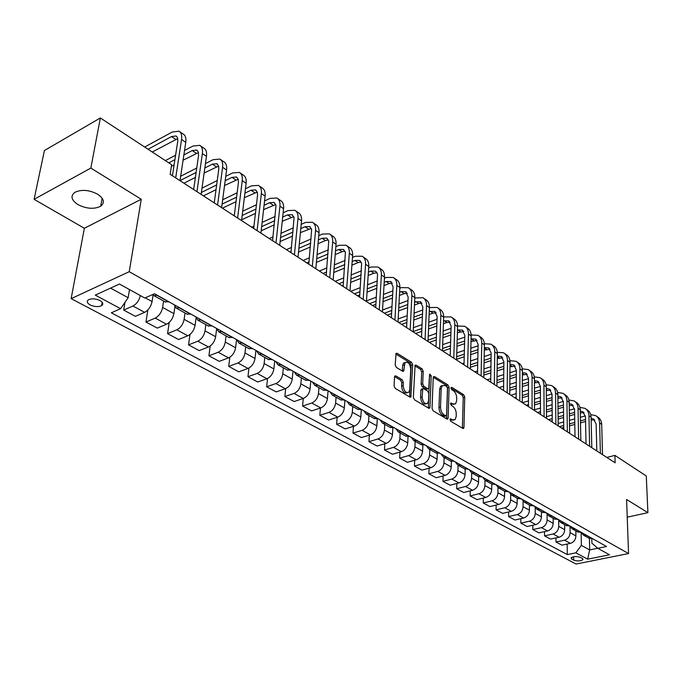 <?xml version="1.0" encoding="UTF-8"?>
<svg xmlns="http://www.w3.org/2000/svg" width="682" height="682" viewBox="0 0 682 682"><rect width="100%" height="100%" fill="white"/><g stroke="black" fill="none" stroke-linecap="round" stroke-linejoin="round"><path stroke-width="1.02" d="M449.984 419.592L450.751 421.271L462.797 428.407L463.607 428.373L463.965 427.367L464.749 397.077L463.683 394.725L451.799 387.333L450.973 388.015L451.731 389.678L453.283 390.641C455.457 392.32 456.608 394.852 456.727 398.237L456.65 400.76L455.585 403.838L452.874 403.957L450.717 403.036L451.245 405.381L452.805 406.327C454.996 407.989 456.147 410.53 456.267 413.948L456.198 416.506L455.073 419.677L452.396 419.805L450.819 418.867L449.984 419.592M77.961 204.6C86.554 208.88 94.133 209.417 100.697 206.22C105.071 202.656 104.039 198.641 97.62 194.191C89.112 189.852 81.516 189.238 74.815 192.358C70.263 196.049 71.312 200.124 77.961 204.6M90.169 304.948C94.559 306.883 98.37 307.113 101.618 305.638C103.587 304.095 103.033 302.39 99.939 300.515C95.565 298.563 91.746 298.315 88.472 299.782C86.461 301.35 87.023 303.072 90.169 304.948M395.901 375.918L394.861 376.012L394.546 376.924L394.068 385.876L395.228 388.399L409.908 397.086L410.879 397.009L412.687 364.768L411.553 362.295L397.103 353.31L396.063 353.395L395.202 364.887L396.353 367.402L402.619 371.221L403.633 371.144L405.006 362.602C408.032 361.434 409.942 363.574 410.735 369.013L409.754 389.627L408.876 392.159C405.824 393.275 403.923 391.118 403.164 385.688L403.335 382.21L402.184 379.712L395.901 375.918L394.673 376.319M141.251 199.263L90.842 168.079L100.356 117.969L44.415 150.526L34.1 199.315L84.355 228.274L71.141 298.648L129.239 271.692L141.251 199.263L84.355 228.274M627.227 517.186L647.9 512.668L626.587 499.488L628.548 553.554L129.239 271.692M647.9 512.668L646.28 475.976L614.891 455.388L606.801 457.426M100.356 117.969L171.651 164.72L170.168 174.294L615.13 462.822L614.891 455.388M432.038 408.416L433.147 410.854L446.923 419.012L447.784 418.961L448.134 417.972L449.114 387.376L448.031 384.989L434.46 376.549L433.539 376.6L433.232 377.513L432.038 408.416M428.705 408.22L414.494 399.805L413.352 397.325L415.099 365.177L416.071 365.109L422.107 368.86L423.224 371.306L422.687 383.821L423.812 386.276L427.785 388.697L428.714 388.638L429.558 374.716L429.779 374.077L431.203 375.739L429.958 407.188L429.617 408.16L428.705 408.22M582.326 558.396L580.408 557.365C576.631 556.18 573.528 556.333 571.098 557.825L571.746 559.121L573.681 560.144C577.449 561.32 580.544 561.158 582.965 559.666L582.326 558.396M71.141 298.648L576.085 564.031L628.548 553.554M591.797 538.806L591.899 543.187L597.807 548.311L606.579 546.504L154.516 293.737L144.789 298.025L119.461 284.027L95.275 295.118L120.595 308.699L111.311 312.791L567.322 554.577L575.821 552.829L581.362 545.387L581.124 532.625M597.807 548.311L609.52 554.781L587.654 559.18L575.821 552.829M90.842 168.079L34.1 199.315M589.427 538.473L589.674 549.939L597.764 548.268M581.362 545.387L589.674 549.939L587.654 559.18M110.561 288.111L128.156 297.727L129.495 289.577M124.985 302.331L123.698 310.088L135.36 316.346L144.627 312.347C148.454 310.233 150.935 306.653 152.069 301.589L153.075 295.084M147.841 309.978L145.965 322.032L155.232 318.102C159.051 316.022 161.523 312.458 162.631 307.429L163.586 301.035M145.965 322.032L157.278 328.102L166.544 324.24C170.364 322.185 172.819 318.656 173.893 313.652L174.865 306.96M169.204 322.458L167.567 333.626L176.834 329.824C180.653 327.795 183.083 324.3 184.14 319.321L185.027 312.995M167.567 333.626L178.556 339.517L187.814 335.783C191.625 333.788 194.046 330.318 195.078 325.365L196.041 318.264M189.98 334.461L188.547 344.879L197.806 341.196C201.608 339.235 204.02 335.783 205.026 330.864L205.845 324.598M188.547 344.879L199.212 350.599L208.47 346.985C212.273 345.049 214.66 341.631 215.64 336.729L216.629 328.912M210.175 346.038L208.922 355.808L218.163 352.253C221.965 350.335 224.344 346.942 225.299 342.066L226.057 335.876M208.922 355.808L219.289 361.366L228.521 357.871C232.315 355.987 234.676 352.62 235.614 347.769L236.577 339.619M229.825 357.215L228.717 366.422L237.95 362.986C241.735 361.119 244.088 357.777 245 352.961L245.699 346.823M228.717 366.422L238.794 371.826L248.018 368.442C251.794 366.609 254.13 363.293 255.017 358.502L255.912 350.429M248.939 368.024L247.958 376.745L257.174 373.421C260.95 371.605 263.278 368.314 264.139 363.54L264.787 357.47M247.958 376.745L257.753 382.005L266.96 378.723C270.728 376.941 273.039 373.668 273.883 368.928L274.701 360.931M267.532 378.493L266.671 386.788L275.869 383.557C279.629 381.792 281.93 378.553 282.757 373.83L283.345 367.811M266.671 386.788L276.201 391.903L285.383 388.723C289.142 386.984 291.427 383.761 292.228 379.064L292.979 371.153M285.639 388.629L284.871 396.557L294.053 393.429C297.804 391.707 300.071 388.51 300.856 383.838L301.401 377.879M284.871 396.557L294.147 401.528L303.311 398.45C307.053 396.753 309.313 393.582 310.08 388.936L310.762 381.093M303.268 398.467L302.586 406.054L311.742 403.028C315.476 401.348 317.727 398.194 318.468 393.574L318.963 387.674M302.586 406.054L311.614 410.896L320.753 407.913C324.487 406.259 326.712 403.13 327.445 398.535L328.068 390.769M320.438 408.024L319.832 415.312L328.963 412.371C332.688 410.735 334.905 407.631 335.621 403.053L336.064 397.214M319.832 415.312L328.622 420.027L337.735 417.128C341.452 415.517 343.66 412.431 344.35 407.879L344.913 400.198M337.164 417.316L336.635 424.323L345.731 421.467C349.44 419.873 351.631 416.813 352.313 412.278L352.713 406.498M336.635 424.323L345.194 428.91L354.282 426.105C357.982 424.528 360.156 421.493 360.821 416.983L361.307 409.652M353.455 426.361L352.995 433.096L362.065 430.333C365.757 428.773 367.93 425.756 368.57 421.271L368.936 415.543M352.995 433.096L361.341 437.571L370.394 434.852C374.077 433.317 376.234 430.316 376.865 425.849L377.274 418.97M369.346 435.167L368.936 441.655L377.981 438.969C381.656 437.452 383.804 434.468 384.418 430.027L384.742 424.349M368.936 441.655L377.069 446.019L386.097 443.368C389.763 441.868 391.903 438.91 392.5 434.494L392.849 427.989M384.836 443.743L384.486 449.992L393.497 447.383C397.154 445.9 399.277 442.959 399.865 438.569L400.146 432.942M384.486 449.992L392.414 454.246L401.408 451.68C405.057 450.214 407.171 447.298 407.742 442.925L408.032 436.736M399.95 452.098L399.643 458.125L408.62 455.593C412.269 454.144 414.366 451.245 414.92 446.889L415.168 441.322M399.643 458.125L407.384 462.277L416.335 459.779C419.976 458.347 422.064 455.465 422.601 451.134L422.849 445.21M414.69 460.239L414.434 466.062L423.377 463.598C427 462.183 429.08 459.318 429.609 455.013L429.822 449.489M414.434 466.062L421.979 470.111L430.905 467.682C434.519 466.283 436.591 463.445 437.102 459.157L437.307 453.436M429.08 468.184L428.859 473.802L437.767 471.407C441.382 470.026 443.436 467.204 443.939 462.933L444.118 457.46M428.859 473.802L436.233 477.75L445.116 475.397C448.722 474.033 450.759 471.219 451.254 466.974L451.416 461.424M443.13 475.925L442.95 481.356L451.816 479.037C455.414 477.681 457.443 474.894 457.92 470.665L458.074 465.243M442.95 481.356L450.137 485.217L458.986 482.924C462.575 481.586 464.595 478.815 465.064 474.612L465.201 469.182M456.846 483.478L456.701 488.738L465.533 486.479C469.105 485.149 471.117 482.396 471.577 478.21L471.697 472.839M456.701 488.738L463.717 492.498L472.532 490.273C476.104 488.968 478.108 486.232 478.542 482.063L478.653 476.718M470.248 490.852L470.128 495.942L478.926 493.742C482.481 492.447 484.476 489.727 484.902 485.575L484.996 480.273M470.128 495.942L476.991 499.616L485.763 497.451C489.309 496.172 491.296 493.47 491.713 489.344L491.79 484.041M483.333 498.056L483.248 502.975L492.003 500.844C495.541 499.574 497.519 496.888 497.928 492.779L497.988 487.502M483.248 502.975L489.949 506.573L498.687 504.467C502.216 503.214 504.186 500.545 504.578 496.453L504.629 491.202M496.129 505.081L496.07 509.855L504.782 507.775C508.312 506.538 510.264 503.879 510.648 499.812L510.69 494.535M496.07 509.855L502.617 513.367L511.312 511.321C514.833 510.093 516.777 507.451 517.144 503.401L517.178 498.192M508.636 511.952L508.593 516.581L517.28 514.552C520.784 513.341 522.719 510.716 523.077 506.683L523.094 501.372M508.593 516.581L515.004 520.016L523.657 518.013C527.152 516.82 529.079 514.211 529.437 510.196L529.437 505.038M520.86 518.661L520.843 523.145L529.488 521.176C532.974 519.991 534.893 517.399 535.234 513.401L535.225 508.013M520.843 523.145L527.109 526.513L535.728 524.569C539.206 523.392 541.107 520.809 541.448 516.837L541.423 511.722M532.821 525.217L532.83 529.573L541.431 527.655C544.892 526.495 546.793 523.929 547.117 519.974L547.083 514.467M532.83 529.573L538.951 532.864L547.535 530.971C550.988 529.82 552.88 527.271 553.196 523.333L553.153 518.26M544.526 531.636L544.543 535.864L553.102 533.997C556.555 532.855 558.43 530.323 558.737 526.393L558.686 520.733M544.543 535.864L550.536 539.078L559.078 537.237C562.514 536.103 564.389 533.588 564.687 529.684L564.619 524.654M555.975 537.902L556.009 542.011L564.526 540.195C567.961 539.078 569.82 536.572 570.109 532.685L570.024 526.785M556.009 542.011L561.874 545.157L570.374 543.366C573.792 542.258 575.642 539.769 575.923 535.899L575.847 530.911M567.177 544.04L567.322 554.577M588.702 538.081L592.573 538.669M581.064 532.489L583.502 535.182L586.793 535.438M577.501 531.832L581.388 532.42M566.051 525.455L569.734 526.069L572.181 528.865L575.472 529.113M558.106 519.522L560.595 522.412L563.682 522.693L569.956 526.027M554.347 518.925L558.26 519.488M546.239 512.813L548.754 515.805L552.079 516.027M542.378 512.25L546.299 512.796M534.108 505.984L536.64 509.053L539.974 509.258M530.127 505.422L534.066 505.959M521.721 499.053L524.245 502.14L527.587 502.336M517.595 498.431L521.542 498.951M509.036 491.961L511.56 495.064L514.919 495.251M504.765 491.279L508.721 491.79M496.061 484.706L498.568 487.826L501.935 487.997M491.628 483.956L495.601 484.45M482.771 477.272L485.269 480.409L488.653 480.563M478.176 476.454L482.157 476.931M469.156 469.659L471.646 472.814L475.039 472.95M464.391 468.764L468.389 469.233M455.209 461.859L457.69 465.03L461.092 465.15M450.273 460.887L454.272 461.339M440.913 453.871L443.385 457.051L446.795 457.162M435.789 452.822L439.805 453.249M426.259 445.678L428.722 448.875L432.132 448.961M420.947 444.545L424.963 444.954M411.229 437.273L413.676 440.487L417.103 440.555M405.722 436.054L409.746 436.446M395.816 428.654L398.245 431.885L401.672 431.928M390.104 427.341L394.128 427.708M380.002 419.814L382.414 423.053L385.842 423.079M374.068 418.398L378.101 418.748M363.762 410.735L366.157 413.991L369.593 413.991M357.607 409.217L361.639 409.541M347.095 401.408L349.465 404.682L352.901 404.656M340.693 399.797L344.734 400.087M329.969 391.835L332.313 395.117L335.757 395.074M323.319 390.104L327.36 390.377M312.365 381.997L314.683 385.287L318.136 385.219M305.468 380.147L309.5 380.394M294.274 371.878L296.568 375.185L300.012 375.091M287.105 369.908L291.137 370.121M275.673 361.477L277.932 364.793L281.376 364.665M268.214 359.38L272.237 359.559M256.534 350.778L258.759 354.103L262.203 353.941M248.777 348.545L252.8 348.69M236.833 339.755L239.024 343.097L242.46 342.91M228.768 337.385L232.775 337.496M216.552 328.417L218.7 331.767L222.136 331.537M208.163 325.894L212.162 325.962M195.657 316.738L197.763 320.097L201.19 319.832M186.928 314.052L190.909 314.087M174.123 304.701L176.186 308.068L179.605 307.761M165.035 301.845L169 301.836M152.64 294.564L153.936 295.656L157.337 295.315M123.698 310.088L132.964 306.013C136.639 304.002 139.102 300.523 140.381 295.587M128.156 297.727L120.595 308.699M449.984 419.745L453.462 420.197M453.982 404.366L450.487 403.897M462.387 428.168L463.223 397.538L462.166 395.193L450.981 388.254M446.548 418.782L447.588 387.853L446.505 385.475L433.258 377.248M445.738 415.841L446.582 415.116L447.46 388.237L446.701 386.566L445.048 385.535L442.209 385.688L441.186 388.672L440.529 407.12C440.64 410.598 441.817 413.173 444.059 414.844L445.738 415.841L444.187 416.31L445.951 415.926M442.32 385.577L440.674 386.174L439.651 389.158L441.186 388.672M444.187 416.31L442.507 415.312C440.265 413.642 439.097 411.067 438.986 407.589L439.651 389.158M414.827 365.799L420.572 369.371L422.107 368.86M428.117 388.825L426.241 389.183L422.26 386.771L421.144 384.316L421.681 371.809L420.572 369.371M428.364 408.024L429.532 375.424M422.132 396.941C422.857 402.21 424.69 404.349 427.614 403.352L428.518 400.769L428.808 393.548L427.691 391.101L423.71 388.689L422.763 388.757L422.132 396.941L420.572 397.427C421.288 402.653 423.104 404.801 426.028 403.863M421.834 389.047L420.888 390.189L422.439 389.695M420.572 397.427L420.888 390.189M407.222 392.738C404.187 393.693 402.312 391.511 401.596 386.191L401.775 382.721L400.624 380.224L394.597 376.592M405.099 362.5L403.463 363.122L402.653 365.501L404.204 364.981M402.346 371.059L402.653 365.501M409.601 396.907L411.135 365.279L410.01 362.815L395.807 353.992M596.537 416.233L597.705 417.034C600.203 418.56 601.533 420.999 601.703 424.366L602.538 454.664M590.714 414.613L595.608 415.594C598.097 417.12 599.427 419.566 599.597 422.942L600.407 453.283M596.81 450.947L596.119 423.88L593.451 418.97L591.115 418.296M594.73 420.018L591.149 419.95M585.506 419.507L580.459 420.896M574.764 422.456L569.496 423.906M563.707 425.5L559.393 426.685M585.548 421.493L580.501 422.874M574.798 424.434L569.521 425.883M563.733 427.469L561.525 428.066M558.157 423.462L563.656 421.936M569.444 420.342L574.704 418.884M580.391 417.307L585.395 415.926M585.898 408.97L587.108 409.797C589.606 411.323 590.927 413.778 591.089 417.171L591.806 447.699M579.922 407.376L584.96 408.33C587.458 409.856 588.788 412.32 588.941 415.713L589.632 446.292M586.026 443.956L585.446 416.676L582.778 411.732L580.271 411.067M584.082 412.806L580.305 412.832M574.594 412.371L569.342 413.846M563.579 415.466L558.089 417M552.224 418.646L548.567 419.669M574.628 414.417L569.376 415.884M563.605 417.495L558.115 419.029M552.241 420.666L550.749 421.084M546.47 416.676L552.19 415.057M558.055 413.403L563.528 411.86M569.291 410.24L574.508 408.765M575.028 401.545L576.281 402.406C578.779 403.932 580.101 406.404 580.246 409.814L580.842 440.589M568.89 399.984L574.091 400.905C576.588 402.431 577.91 404.903 578.046 408.33L578.617 439.148M575.011 436.812L574.542 409.319L571.891 404.349L569.189 403.684M573.204 405.449L569.223 405.56M563.443 405.099L557.978 406.66M552.139 408.33L546.427 409.959M540.476 411.655L537.527 412.508M563.468 407.197L558.004 408.757M552.156 410.419L546.444 412.047M540.485 413.735L539.752 413.948M534.509 409.763L540.468 408.049M546.401 406.344L552.105 404.699M557.944 403.019L563.392 401.451M563.92 393.966L565.225 394.852C567.722 396.378 569.044 398.868 569.172 402.303L569.641 433.326M557.612 392.448L562.982 393.326C565.489 394.852 566.802 397.342 566.93 400.786L567.364 431.859M563.758 429.515L563.4 401.8L560.757 396.805L557.867 396.157M562.087 397.93L557.893 398.135M552.045 397.666L546.359 399.328M540.442 401.05L534.492 402.781M528.465 404.545L526.24 405.193M552.062 399.831L546.376 401.485M540.442 403.198L534.5 404.929M522.386 402.687L528.465 400.905M534.492 399.141L540.425 397.401M546.342 395.662L552.019 394M552.573 386.217L553.92 387.137C556.427 388.663 557.74 391.161 557.85 394.631L558.183 425.9M546.086 384.75L551.636 385.577C554.142 387.103 555.446 389.601 555.557 393.079L555.864 424.4M552.25 422.056L552.019 394.119L549.385 389.098L546.299 388.476M550.741 390.249L546.308 390.556M540.4 390.087L534.475 391.843M528.473 393.633L522.284 395.466M516.172 397.291L514.722 397.717M540.408 392.303L534.483 394.06M528.473 395.841L522.276 397.674M510.869 395.219L516.189 393.625M522.293 391.8L528.473 389.951M534.475 388.152L540.383 386.387M540.971 378.305L542.378 379.26C544.884 380.786 546.188 383.293 546.282 386.788L546.478 418.313M534.304 376.882L540.033 377.658C542.54 379.183 543.844 381.698 543.938 385.202L544.108 416.77M540.494 414.426L540.383 386.268L537.766 381.221L534.458 380.624M539.138 382.397L534.466 382.824M528.482 382.338L522.318 384.213M516.231 386.055L509.786 388.015M503.58 389.899L502.949 390.087M528.482 384.631L522.31 386.489M516.223 388.331L509.769 390.283M499.096 387.589L503.623 386.208M509.812 384.316L516.257 382.346M522.335 380.488L528.49 378.612M529.121 370.207L530.57 371.204C533.085 372.722 534.373 375.245 534.458 378.774L534.509 410.547M522.25 368.86L528.183 369.567C530.69 371.093 531.986 373.617 532.062 377.146L532.079 408.97M528.465 406.625L528.49 378.237L525.89 373.165L522.361 372.619M527.28 374.367L522.352 374.912M516.3 374.427L509.88 376.421M503.7 378.331L496.982 380.411M516.283 376.788L509.863 378.766M503.674 380.675L496.956 382.755M487.076 379.789L490.75 378.646M497.033 376.686L503.742 374.597M509.914 372.67L516.317 370.667M516.999 361.929L518.508 362.96C521.014 364.486 522.301 367.018 522.369 370.573L522.259 402.61M509.914 360.659L516.061 361.29C518.567 362.815 519.855 365.356 519.914 368.911L519.778 400.999M516.163 398.655L516.325 370.028L513.742 364.938L509.983 364.444M515.149 366.166L509.957 366.839M503.828 366.345L497.144 368.468M490.878 370.445L483.879 372.662M503.802 368.783L497.11 370.889M490.835 372.866L483.828 375.074M474.791 371.826L477.562 370.94M483.947 368.911L490.938 366.677M497.195 364.691L503.87 362.56M504.595 353.472L506.163 354.538C508.67 356.055 509.948 358.604 510 362.185L509.735 394.486M497.289 352.279L503.657 352.833C506.172 354.35 507.442 356.899 507.493 360.48L507.195 392.832M503.572 390.488L503.879 361.639L501.313 356.516L497.314 356.098M502.745 357.777L497.28 358.587M491.074 358.093L484.109 360.343M477.741 362.398L470.444 364.759M491.031 360.599L484.058 362.841M477.69 364.896L470.384 367.24M462.226 363.677L464.05 363.088M470.537 360.974L477.826 358.604M484.177 356.541L491.134 354.273M491.91 344.811L493.538 345.919C496.044 347.436 497.314 349.994 497.34 353.6L496.905 386.165M484.365 343.728L490.972 344.171C493.487 345.689 494.748 348.255 494.774 351.861L494.305 384.478M490.69 382.133L491.151 353.046L488.61 347.897L484.339 347.564M490.06 349.193L484.297 350.156M478.014 349.653L470.751 352.057M464.289 354.188L456.676 356.703M477.954 352.244L470.682 354.631M464.22 356.754L456.599 359.261M449.387 355.348L450.205 355.075M456.787 352.892L464.391 350.36M470.844 348.221L478.091 345.808M478.934 335.953L480.614 337.096C483.12 338.613 484.382 341.188 484.391 344.819L483.785 377.658M471.126 334.981L477.997 335.314C480.503 336.823 481.756 339.397 481.765 343.046L481.117 375.927M477.511 373.591L478.125 344.257L475.601 339.082L471.066 338.86M477.076 340.412L470.998 341.537M464.638 341.026L457.059 343.583M450.504 345.8L442.558 348.485M464.57 343.702L456.983 346.251M450.418 348.459L442.737 351.042M442.695 344.64L450.623 341.946M457.179 339.721L464.74 337.155M465.644 326.883L467.392 328.076C469.898 329.585 471.143 332.168 471.134 335.834L470.341 368.945M457.571 326.047L464.715 326.243C467.213 327.752 468.466 330.344 468.449 334.01L467.613 367.172M464.007 364.836L464.792 335.254L462.294 330.054L457.469 329.96M463.777 331.418L457.383 332.731M450.938 332.211L443.036 334.939M436.369 337.24L428.074 340.105M450.853 334.973L442.942 337.692M436.267 339.986L429.353 342.364M428.236 336.235L436.514 333.362M443.172 331.043L451.066 328.306M452.047 317.59L453.854 318.826C456.36 320.335 457.596 322.936 457.562 326.627L456.573 360.019M443.667 316.908L451.109 316.96C453.615 318.46 454.843 321.06 454.809 324.76L453.786 358.203M450.18 355.868L451.134 326.047L448.662 320.821L443.53 320.855M450.171 322.219L446.872 322.509L443.428 323.72M436.906 323.2L428.654 326.107M421.877 328.502L413.215 331.563M436.795 326.047L428.535 328.954M421.757 331.341L415.653 333.481M413.403 327.667L422.047 324.589M428.816 322.185L437.051 319.261M438.117 308.085L439.992 309.364C442.49 310.864 443.718 313.481 443.658 317.207L442.473 350.872M429.421 307.565L437.179 307.446C439.677 308.946 440.896 311.563 440.845 315.289L439.609 349.014M436.011 346.678L437.153 316.61L434.707 311.359L429.251 311.546M436.233 312.799L432.976 313.123L429.131 314.504M422.516 313.976L413.897 317.087M407.018 319.577L398.8 322.552M422.388 316.925L413.761 320.029M406.864 322.509L401.638 324.393M398.169 318.92L407.214 315.638M414.085 313.132L422.695 310.003M423.837 298.341L425.79 299.671C428.287 301.163 429.498 303.788 429.421 307.548L428.015 341.494M414.809 298L422.908 297.702C425.406 299.202 426.608 301.828 426.531 305.587L425.082 339.593M421.493 337.266L422.823 306.943L420.402 301.666L414.613 302.015M421.962 303.149L418.739 303.507L414.468 305.076M407.768 304.547L398.765 307.872M391.758 310.463L384.375 313.2M407.614 307.599L398.603 310.924M391.587 313.507L387.291 315.084M382.534 310.012L391.98 306.491M398.979 303.891L407.964 300.549M409.217 288.358L411.246 289.739C413.727 291.231 414.92 293.865 414.827 297.65L413.198 331.887M399.822 288.213L401.408 287.608L408.288 287.727C410.777 289.211 411.962 291.845 411.86 295.638L410.189 329.935M406.608 327.616L408.143 297.028L405.756 291.734L401.195 291.657L399.601 292.263M407.325 293.269L404.153 293.661L399.43 295.434M392.636 294.897L383.224 298.46M376.097 301.163L369.61 303.618M392.457 298.068L383.037 301.615M375.901 304.308L372.594 305.553M366.464 300.924L376.353 297.156M383.472 294.445L392.866 290.864M394.222 278.12L396.327 279.56C398.808 281.035 399.984 283.686 399.857 287.506L398.007 322.032M384.452 278.196L386.413 277.429L393.301 277.489C395.782 278.972 396.95 281.623 396.822 285.443L394.921 320.037M391.349 317.718L393.088 286.875L390.735 281.555L386.165 281.513L384.205 282.271M392.329 283.132L389.2 283.559L384.009 285.57M377.112 285.025L367.274 288.844M360.011 291.666L354.478 293.814M376.907 288.307L367.052 292.118M359.781 294.922L357.538 295.792M350.71 291.367L360.292 287.625M367.547 284.795L377.376 280.958M378.851 267.625L381.033 269.117C383.506 270.592 384.665 273.252 384.512 277.097L382.414 311.93M368.672 267.941L371.034 266.994L377.93 267.003C380.403 268.469 381.562 271.129 381.4 274.982L379.252 309.875M375.697 307.565L377.547 274.471L376.762 272.442L375.339 271.112L370.769 271.112L368.399 272.05M376.95 272.749L373.881 273.209L368.169 275.468M361.187 274.923L350.88 279.023M343.481 281.964L338.971 283.755M360.948 278.333L350.633 282.416M343.225 285.349L342.108 285.792M335.229 281.325L343.796 277.898M351.187 274.94L361.469 270.822M363.088 256.867L365.356 258.41C367.82 259.876 368.953 262.544 368.774 266.423L366.422 301.555M352.483 257.438L355.271 256.287L362.168 256.236C364.631 257.702 365.765 260.371 365.578 264.258L363.174 299.449M359.627 297.147L361.639 263.32L359.542 260.405L354.972 260.439L352.176 261.581M361.17 262.093L358.161 262.596L351.912 265.136M344.828 264.582L334.035 268.981M326.499 272.058L323.08 273.448M344.555 268.12L333.745 272.51M319.355 271.035L326.84 267.958M334.368 264.872L345.143 260.447M346.908 245.818L349.261 247.43C351.716 248.879 352.833 251.564 352.628 255.477L350.002 290.907M335.851 246.679L339.099 245.315L345.996 245.196C348.442 246.645 349.559 249.331 349.346 253.252L346.669 288.742M343.14 286.457L345.407 252.34L343.336 249.424L338.766 249.493L335.51 250.857M344.99 251.172L342.04 251.709L335.212 254.548M328.016 253.994L316.712 258.725M309.023 261.948L306.781 262.885M327.71 257.677L316.388 262.391M303.072 260.481L309.398 257.813M317.079 254.582L328.374 249.825M330.301 234.489L332.748 236.16C335.194 237.6 336.294 240.294 336.047 244.233L333.14 279.978M318.758 235.657L322.501 234.045L329.397 233.866C331.836 235.307 332.927 238.001 332.68 241.948L329.713 277.753M326.209 275.477L328.75 241.061L326.704 238.146L322.134 238.265L318.392 239.876M328.374 239.962L325.493 240.533L318.042 243.713M310.753 243.159L298.887 248.248M291.043 251.624L290.063 252.042M310.395 246.986L298.52 252.067M286.38 249.655L291.461 247.464M299.296 244.079L311.137 238.956M313.251 222.843L315.8 224.583C318.221 226.015 319.304 228.717 319.023 232.69L315.817 268.742M301.197 224.369L305.459 222.477L312.356 222.23C314.777 223.662 315.851 226.364 315.57 230.345L312.305 266.457M308.818 264.198L311.648 229.493L309.628 226.569L305.059 226.731L300.788 228.615M311.307 228.453L300.404 232.622M292.996 232.059L280.549 237.549M292.595 236.049L280.132 241.522M269.254 238.547L272.979 236.893M280.984 233.346L293.422 227.822M295.741 210.891L298.392 212.699C300.796 214.114 301.853 216.825 301.538 220.84L298.025 257.208M283.141 212.801L287.966 210.602L294.854 210.286C297.258 211.693 298.307 214.412 297.991 218.428L294.402 254.855M290.941 252.613L294.078 217.601L292.084 214.685L287.523 214.89L282.689 217.081M293.789 216.646L282.254 221.258M274.735 220.695L261.649 226.629M274.283 224.855L261.18 230.763M251.684 227.149L253.951 226.117M262.135 222.383L275.196 216.424M277.753 198.607L280.507 200.491C282.894 201.889 283.917 204.609 283.576 208.658L279.731 245.341M264.565 200.943L269.995 198.402L276.866 198.01C279.253 199.4 280.276 202.128 279.918 206.177L276.005 242.928M272.57 240.703L276.031 205.393L274.07 202.469L269.509 202.725L264.07 205.265M275.775 204.515L263.576 209.63M255.938 209.059L242.187 215.469M255.435 213.406L241.658 219.792M233.636 215.452L234.335 215.12M242.707 211.198L256.441 204.753M259.262 185.99L262.118 187.942C264.497 189.323 265.494 192.051 265.11 196.135L260.916 233.142M245.443 188.795L251.522 185.862L258.384 185.385C260.754 186.766 261.743 189.502 261.351 193.586L257.088 230.661M253.678 228.453L257.532 195.402L257.37 192.392L255.545 189.911L251.002 190.218L244.906 193.142M257.267 192.051L244.352 197.712M236.594 197.141L222.11 204.089M236.023 201.684L222.417 208.18M222.673 199.783L237.131 192.801M240.243 173.006L243.218 175.035C245.571 176.399 246.534 179.144 246.117 183.253L241.556 220.593M225.751 176.34L232.528 172.972L239.373 172.41C241.726 173.774 242.681 176.519 242.255 180.636L237.617 218.035M234.241 215.844L238.427 182.503L238.299 179.477L236.501 177.005L231.965 177.371L225.171 180.73M238.231 179.238L224.548 185.504M216.663 184.933L201.395 192.477M216.015 189.69L203.441 195.87M202 188.138L217.251 180.56M220.687 159.656L223.781 161.77C226.109 163.117 227.046 165.862 226.577 170.006L221.633 207.669M205.461 163.578L213.006 159.716L219.826 159.068C222.153 160.406 223.074 163.16 222.605 167.312L217.584 205.043M214.242 202.878L218.769 169.238L218.675 166.195L216.91 163.723L212.392 164.149L204.839 167.994M218.649 166.076L204.131 173.006M196.118 172.435L180.005 180.636M195.393 177.431L183.935 183.228M180.662 176.263L196.748 168.028M200.559 145.914L203.782 148.113C206.083 149.435 206.978 152.188 206.467 156.374L201.122 194.37M184.541 150.492L192.912 146.076L199.707 145.334C202.008 146.656 202.895 149.409 202.375 153.595L196.953 191.668M193.654 189.528L198.539 155.59L198.368 152.103L196.757 150.057L192.256 150.543L183.867 154.942M198.488 152.538L183.074 160.21M174.924 159.639L168.804 162.853M174.115 164.882L171.412 166.297M165.368 160.602L175.606 155.206M179.835 131.771L183.194 134.056C185.47 135.36 186.331 138.122 185.768 142.333L179.997 180.67M144.678 147.031L172.231 132.035L178.999 131.2C181.267 132.496 182.12 135.258 181.557 139.478L175.692 177.883M172.435 175.768L177.789 140.969L177.695 138.446L176.843 136.647L176.007 135.991L171.523 136.545L148.062 149.256M177.729 138.608L152.256 152.001M145.257 297.821L152.069 301.589M162.631 307.429L173.893 313.652M184.14 319.321L195.078 325.365M205.026 330.864L215.64 336.729M225.299 342.066L235.614 347.769M245 352.961L255.017 358.502M264.139 363.54L273.883 368.928M282.757 373.83L292.228 379.064M300.856 383.838L310.08 388.936M318.468 393.574L327.445 398.535M335.621 403.053L344.35 407.879M352.313 412.278L360.821 416.983M368.57 421.271L376.865 425.849M384.418 430.027L392.5 434.494M399.865 438.569L407.742 442.925M414.92 446.889L422.601 451.134M429.609 455.013L437.102 459.157M443.939 462.933L451.254 466.974M457.92 470.665L465.064 474.612M471.577 478.21L478.542 482.063M484.902 485.575L491.713 489.344M497.928 492.779L504.578 496.453M510.648 499.812L517.144 503.401M523.077 506.683L529.437 510.196M535.234 513.401L541.448 516.837M547.117 519.974L553.196 523.333M558.737 526.393L564.687 529.684M570.109 532.685L575.923 535.899M586.571 535.481L592.351 538.72M564.526 540.195L570.374 543.366M553.102 533.997L559.078 537.237M575.25 529.155L581.166 532.463M541.431 527.655L547.535 530.971M529.488 521.176L535.728 524.569M551.849 516.078L558.038 519.539M517.28 514.552L523.657 518.013M539.752 509.309L546.077 512.847M504.782 507.775L511.312 511.321M527.365 502.387L533.844 506.01M492.003 500.844L498.687 504.467M514.688 495.303L521.321 499.011M478.926 493.742L485.763 497.451M501.713 488.048L508.499 491.841M465.533 486.479L472.532 490.273M488.423 480.622L495.371 484.51M451.816 479.037L458.986 482.924M474.808 473.01L481.927 476.991M437.767 471.407L445.116 475.397M460.862 465.218L468.15 469.293M423.377 463.598L430.905 467.682M446.557 457.221L454.042 461.399M408.62 455.593L416.335 459.779M431.902 449.029L439.566 453.317M393.497 447.383L401.408 451.68M416.864 440.623L424.733 445.022M377.981 438.969L386.097 443.368M401.442 432.004L409.507 436.514M362.065 430.333L370.394 434.852M385.611 423.155L393.889 427.785M345.731 421.467L354.282 426.105M369.354 414.068L377.862 418.825M328.963 412.371L337.735 417.128M352.662 404.733L361.4 409.618M311.742 403.028L320.753 407.913M335.518 395.151L344.495 400.172M294.053 393.429L303.311 398.45M317.897 385.296L327.121 390.454M275.869 383.557L285.383 388.723M299.773 375.168L309.261 380.471M257.174 373.421L266.96 378.723M281.137 364.751L290.89 370.207M237.95 362.986L248.018 368.442M261.956 354.035L271.999 359.644M218.163 352.253L228.521 357.871M242.221 343.003L252.553 348.775M197.806 341.196L208.47 346.985M221.889 331.64L232.536 337.59M176.834 329.824L187.814 335.783M200.951 319.926L211.914 326.064M155.232 318.102L166.544 324.24M179.357 307.863L190.67 314.18M132.964 306.013L144.627 312.347M157.099 295.417L168.761 301.938M573.622 556.742L573.681 560.144M571.721 557.33L571.746 559.121M450.853 420.257L452.396 419.805M450.58 403.224L451.313 403.002M451.339 404.417L452.874 403.957M451.066 387.564L451.799 387.333M462.166 395.193L463.683 394.725M463.223 397.538L464.749 397.077M462.422 427.81L463.965 427.367M450.094 419.08L450.819 418.867M433.351 376.907L434.46 376.549M446.505 385.475L448.031 384.989M447.588 387.853L449.114 387.376M446.582 418.433L448.134 417.972M438.986 407.589L440.529 407.12M442.507 415.312L444.059 414.844M414.903 365.501L416.071 365.109M421.681 371.809L423.224 371.306M421.144 384.316L422.687 383.821M422.26 386.771L423.812 386.276M426.241 389.183L427.785 388.697M429.669 376.234L431.203 375.739M428.407 407.657L429.958 407.188M400.624 380.224L402.184 379.712M401.775 382.721L403.335 382.21M401.596 386.191L403.164 385.688M402.389 370.752L403.94 370.232M395.875 353.728L397.103 353.31M410.01 362.815L411.553 362.295M411.135 365.279L412.687 364.768M409.652 396.549L411.212 396.054M601.703 424.366L599.597 422.942M591.089 417.171L588.941 415.713M580.246 409.814L578.046 408.33M569.658 405.432L569.214 405.134M569.172 402.303L566.93 400.786M558.567 397.938L557.885 397.478M557.85 394.631L555.557 393.079M547.228 390.283L546.299 389.661M546.282 386.788L543.938 385.202M535.643 382.466L534.466 381.664M534.458 378.774L532.062 377.146M523.802 374.469L522.361 373.489M522.369 370.573L519.914 368.911M511.696 366.294L509.974 365.126M510 362.185L507.493 360.48M499.318 357.931L497.306 356.567M497.34 353.6L494.774 351.861M486.658 349.38L484.339 347.811M484.391 344.819L481.765 343.046M473.7 340.633L471.074 338.852M471.134 335.834L468.449 334.01M460.444 331.674L457.758 329.858M457.562 326.627L454.809 324.76M446.872 322.509L444.118 320.651M443.658 317.207L440.845 315.289M432.976 313.123L430.154 311.214M429.421 307.548L426.531 305.587M418.739 303.507L415.85 301.555M414.827 297.65L411.86 295.638M404.153 293.661L401.195 291.657M399.857 287.506L396.822 285.443M389.2 283.559L386.165 281.513M384.512 277.097L381.4 274.982M373.881 273.209L370.769 271.112M368.774 266.423L365.578 264.258M358.161 262.596L354.972 260.439M352.628 255.477L349.346 253.252M342.04 251.709L338.766 249.493M336.047 244.233L332.68 241.948M325.493 240.533L322.134 238.265M319.023 232.69L315.57 230.345M308.511 229.067L305.059 226.731M301.538 220.84L297.991 218.428M291.069 217.285L287.523 214.89M283.576 208.658L279.918 206.177M273.15 205.188L269.509 202.725M265.11 196.135L261.351 193.586M254.744 192.75L251.002 190.218M246.117 183.253L242.255 180.636M235.819 179.971L231.965 177.371M226.577 170.006L222.605 167.312M216.356 166.826L212.392 164.149M206.467 156.374L202.375 153.595M196.322 153.297L192.256 150.543M185.768 142.333L181.557 139.478M175.717 139.375L171.523 136.545M102.155 198.223L100.697 206.22M102.198 302.297L101.618 305.638M583.502 535.182L589.299 538.413M572.181 528.865L578.097 532.165M560.595 522.412L566.648 525.788M548.754 515.805L554.943 519.258M536.64 509.053L542.974 512.583M524.245 502.14L530.724 505.754M511.56 495.064L518.192 498.764M498.568 487.826L505.362 491.611M485.269 480.409L492.225 484.288M471.646 472.814L478.773 476.786M457.69 465.03L464.996 469.097M443.385 457.051L450.87 461.228M428.722 448.875L436.395 453.155M413.676 440.487L421.544 444.877M398.245 431.885L406.319 436.386M382.414 423.053L390.701 427.674M366.157 413.991L374.665 418.731M349.465 404.682L358.195 409.55M332.313 395.117L341.29 400.121M314.683 385.287L323.916 390.436M296.568 375.185L306.056 380.479M277.932 364.793L287.685 370.232M258.759 354.103L268.793 359.704M239.024 343.097L249.356 348.86M218.7 331.767L229.34 337.701M197.763 320.097L208.726 326.209M176.186 308.068L187.49 314.368M153.936 295.656L165.598 302.16M582.948 558.882L582.965 559.666M463.095 428.518L463.607 428.373M447.23 419.132L447.784 418.961M440.674 386.174L442.209 385.688M421.212 389.252L422.763 388.757M429.021 408.348L429.617 408.16M403.463 363.122L405.006 362.602M402.96 371.366L403.633 371.144M410.223 397.214L410.879 397.009M594.073 419.387L593.451 418.97M583.408 412.158L582.778 411.732M572.513 404.776L571.891 404.349M561.38 397.231L560.757 396.805M550.016 389.524L549.385 389.098M538.396 381.647L537.766 381.221M526.513 373.591L525.89 373.165M514.364 365.356L513.742 364.938M501.943 356.933L501.313 356.516M489.233 348.323L488.61 347.897M476.224 339.508L475.601 339.082M462.916 330.48L462.294 330.054M449.285 321.239L448.662 320.821M435.321 311.776L434.707 311.359M421.024 302.083L420.402 301.666M406.37 292.152L405.756 291.734M391.349 281.973L390.735 281.555M375.953 271.53L375.339 271.112M360.147 260.822L359.542 260.405M343.941 249.834L343.336 249.424M327.309 238.555L326.704 238.146M310.225 226.978L309.628 226.569M292.68 215.086L292.084 214.685M274.658 202.869L274.07 202.469M256.134 190.312L255.545 189.911M237.08 177.397L236.501 177.005M217.49 164.115L216.91 163.723M197.32 150.441L196.757 150.057M176.561 136.374L176.007 135.991"/></g></svg>
